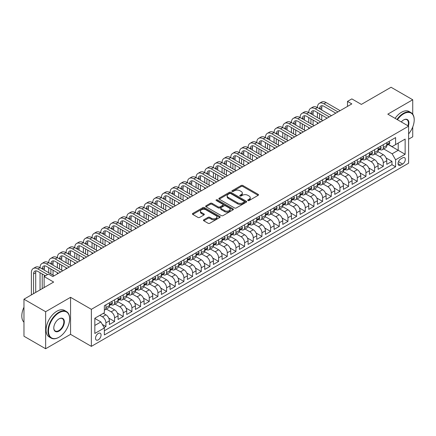 <?xml version="1.0" encoding="UTF-8"?>
<svg xmlns="http://www.w3.org/2000/svg" width="436" height="436" viewBox="0 0 436 436"><rect width="100%" height="100%" fill="white"/><g stroke="black" fill="none" stroke-linecap="round" stroke-linejoin="round"><path stroke-width="0.65" d="M247.931 200.549A0.845 0.485 0 0 0 249.12 200.549L258.161 195.328A1.204 0.692 0 0 0 258.51 194.838A1.204 0.692 0 0 0 258.161 194.347L242.847 185.507A1.204 0.692 0 0 0 241.146 185.507L232.105 190.723A0.845 0.485 0 0 0 231.859 191.066A0.845 0.485 0 0 0 232.105 191.415A0.845 0.485 0 0 0 233.293 191.415L234.464 190.739A3.848 2.224 0 0 1 239.909 190.739L241.184 191.475A3.848 2.224 0 0 1 242.312 193.044A3.848 2.224 0 0 1 241.184 194.62L240.018 195.295A0.845 0.485 0 0 0 239.767 195.639A0.845 0.485 0 0 0 240.018 195.982A0.845 0.485 0 0 0 241.206 195.982L242.378 195.306A3.848 2.224 0 0 1 247.822 195.306L249.098 196.042A3.848 2.224 0 0 1 250.226 197.612A3.848 2.224 0 0 1 249.098 199.187L247.931 199.862A0.845 0.485 0 0 0 247.681 200.206A0.845 0.485 0 0 0 247.931 200.549L247.931 199.862M98.296 339.857A3.924 2.267 120 0 0 100.858 336.401A3.924 2.267 120 0 0 100.258 333.257A3.924 2.267 120 0 0 98.296 333.453A3.924 2.267 120 0 0 95.735 336.908A3.924 2.267 120 0 0 96.334 340.053A3.924 2.267 120 0 0 98.296 339.857M203.792 219.793A1.204 0.692 0 0 0 203.438 220.284A1.204 0.692 0 0 0 203.792 220.774L208.092 223.254A1.204 0.692 0 0 0 209.792 223.254L219.831 217.46A1.204 0.692 0 0 0 220.185 216.97A1.204 0.692 0 0 0 219.831 216.474L204.517 207.634A1.204 0.692 0 0 0 202.816 207.634L192.772 213.433A1.204 0.692 0 0 0 192.423 213.923A1.204 0.692 0 0 0 192.772 214.414L197.966 217.411A1.204 0.692 0 0 0 199.666 217.411L203.961 214.932A1.204 0.692 0 0 0 204.315 214.436A1.204 0.692 0 0 0 203.961 213.945L201.388 212.463A3.221 1.858 0 0 1 200.446 211.149A3.221 1.858 0 0 1 202.435 209.433A3.221 1.858 0 0 1 205.939 209.83L216.022 215.651A3.221 1.858 0 0 1 216.965 216.97A3.221 1.858 0 0 1 214.981 218.687A3.221 1.858 0 0 1 211.471 218.283L209.792 217.313A1.204 0.692 0 0 0 208.092 217.313L203.792 219.793L203.792 220.774L208.092 218.311L208.092 217.313M412.728 114.188L412.728 99.768L391.054 87.26L361.368 104.4L351.836 98.896L347.497 101.397L351.836 103.899L52.789 276.549L48.456 274.048L44.118 276.549L44.118 287.564M45.638 311.707L45.638 348.74L70.556 334.352L70.556 297.319L45.638 311.707L23.969 299.194L53.655 282.054L44.118 276.549M70.556 297.319L91.358 309.331L408.608 126.168L408.608 163.2L91.358 346.364L91.358 309.331M412.728 99.768L387.806 114.156L408.608 126.168M234.552 207.977A1.204 0.692 0 0 0 236.252 207.977L246.291 202.184A1.204 0.692 0 0 0 246.645 201.694A1.204 0.692 0 0 0 246.291 201.198L230.976 192.358A1.204 0.692 0 0 0 229.276 192.358L219.237 198.157A1.204 0.692 0 0 0 218.883 198.647A1.204 0.692 0 0 0 219.237 199.138L234.552 207.977M216.638 200.729A0.845 0.485 0 0 1 217.493 200.849L217.493 199.852L233.058 208.839A1.204 0.692 0 0 1 233.413 209.329A1.204 0.692 0 0 1 233.058 209.82L223.019 215.618A1.204 0.692 0 0 1 221.319 215.618L206.005 206.773L210.299 204.315L210.299 203.312L206.005 205.792A1.204 0.692 0 0 0 205.65 206.283A1.204 0.692 0 0 0 206.005 206.773L206.005 205.792M210.299 204.315A1.204 0.692 0 0 1 212.005 204.315L212.005 203.312A1.204 0.692 0 0 0 210.299 203.312M212.005 203.312L218.213 206.898A1.204 0.692 0 0 0 219.913 206.898L222.763 205.252A1.204 0.692 0 0 0 223.118 204.762A1.204 0.692 0 0 0 222.763 204.271L216.3 200.538A0.845 0.485 0 0 1 216.054 200.195A0.845 0.485 0 0 1 216.572 199.743A0.845 0.485 0 0 1 217.493 199.852M45.638 348.74L23.969 336.232L23.969 299.194M408.608 139.182L412.728 136.806L412.728 127.007M104.122 327.534L105.921 326.499L102.324 324.417M99.855 315.337L102.455 316.836A4.905 2.829 60 0 1 105.921 322.842L109.392 320.842L109.392 324.493L114.592 321.49L108.728 318.106M106.319 309.059L111.126 311.833A4.905 2.829 60 0 1 114.592 317.839L118.058 315.838L118.058 319.49L123.257 316.487L117.398 313.103M114.984 304.055L119.791 306.83A4.905 2.829 60 0 1 123.257 312.835L126.723 310.83L126.723 314.487L131.928 311.484L126.064 308.099M123.655 299.052L128.462 301.826A4.905 2.829 60 0 1 131.928 307.827L135.394 305.827L135.394 309.478L140.594 306.481L134.735 303.096M132.321 294.044L137.127 296.818A4.905 2.829 60 0 1 140.594 302.824L144.06 300.824L144.06 304.475L149.265 301.472L143.4 298.088M140.992 289.041L145.793 291.815A4.905 2.829 60 0 1 149.265 297.821L152.731 295.821L152.731 299.472L157.93 296.469L152.066 293.085M149.657 284.038L154.464 286.812A4.905 2.829 60 0 1 157.93 292.818L161.396 290.812L161.396 294.469L166.601 291.466L160.737 288.082M158.328 279.035L163.129 281.809A4.905 2.829 60 0 1 166.601 287.809L170.067 285.809L170.067 289.466L175.267 286.463L169.402 283.078M166.993 274.026L171.8 276.8A4.905 2.829 60 0 1 175.267 282.806L178.733 280.806L178.733 284.457L183.938 281.454L178.073 278.07M175.664 269.023L180.466 271.797A4.905 2.829 60 0 1 183.938 277.803L187.404 275.803L187.404 279.454L192.603 276.451L186.739 273.067M184.33 264.02L189.137 266.794A4.905 2.829 60 0 1 192.603 272.8L196.069 270.794L196.069 274.451L201.269 271.448L195.41 268.064M193.001 259.017L197.802 261.791A4.905 2.829 60 0 1 201.269 267.797L204.74 265.791L204.74 269.448L209.939 266.445L204.075 263.061M201.666 254.008L206.473 256.782A4.905 2.829 60 0 1 209.939 262.788L213.406 260.788L213.406 264.439L218.605 261.437L212.746 258.052M210.337 249.005L215.139 251.779A4.905 2.829 60 0 1 218.605 257.785L222.077 255.785L222.077 259.436L227.276 256.433L221.412 253.049M219.003 244.002L223.81 246.776A4.905 2.829 60 0 1 227.276 252.782L230.742 250.782L230.742 254.433L235.941 251.43L230.083 248.046M227.668 238.999L232.475 241.773A4.905 2.829 60 0 1 235.941 247.779L239.408 245.773L239.408 249.43L244.612 246.427L238.748 243.043M236.339 233.99L241.146 236.764A4.905 2.829 60 0 1 244.612 242.77L248.079 240.77L248.079 244.422L253.278 241.419L247.419 238.034M245.005 228.987L249.812 231.761A4.905 2.829 60 0 1 253.278 237.767L256.744 235.767L256.744 239.419L261.949 236.416L256.085 233.031M253.676 223.984L258.477 226.758A4.905 2.829 60 0 1 261.949 232.764L265.415 230.764L265.415 234.415L270.614 231.412L264.75 228.028M262.341 218.981L267.148 221.755A4.905 2.829 60 0 1 270.614 227.761L274.081 225.755L274.081 229.412L279.285 226.409L273.421 223.025M271.012 213.972L275.814 216.746A4.905 2.829 60 0 1 279.285 222.752L282.751 220.752L282.751 224.404L287.951 221.401L282.087 218.016M279.678 208.969L284.485 211.743A4.905 2.829 60 0 1 287.951 217.749L291.417 215.749L291.417 219.401L296.616 216.398L290.757 213.013M288.349 203.966L293.15 206.74A4.905 2.829 60 0 1 296.616 212.746L300.088 210.746L300.088 214.398L305.287 211.395L299.423 208.01M297.014 198.963L301.821 201.737A4.905 2.829 60 0 1 305.287 207.743L308.753 205.738L308.753 209.394L313.953 206.392L308.094 203.007M305.685 193.955L310.487 196.729A4.905 2.829 60 0 1 313.953 202.735L317.424 200.734L317.424 204.386L322.624 201.383L316.759 197.999M314.351 188.952L319.157 191.726A4.905 2.829 60 0 1 322.624 197.731L326.09 195.731L326.09 199.383L331.289 196.38L325.43 192.995M323.016 183.948L327.823 186.722A4.905 2.829 60 0 1 331.289 192.728L334.755 190.728L334.755 194.38L339.96 191.377L334.096 187.992M331.687 178.945L336.494 181.719A4.905 2.829 60 0 1 339.96 187.725L343.426 185.72L343.426 189.377L348.626 186.374L342.767 182.989M340.353 173.942L345.159 176.716A4.905 2.829 60 0 1 348.626 182.717L352.092 180.717L352.092 184.368L357.297 181.365L351.432 177.981M349.023 168.934L353.825 171.708A4.905 2.829 60 0 1 357.297 177.714L360.763 175.713L360.763 179.365L365.962 176.362L360.098 172.978M357.689 163.931L362.496 166.705A4.905 2.829 60 0 1 365.962 172.71L369.428 170.71L369.428 174.362L374.633 171.359L368.769 167.974M366.36 158.927L371.161 161.702A4.905 2.829 60 0 1 374.633 167.707L378.099 165.702L378.099 169.359L383.298 166.356L383.298 162.699A4.905 2.829 -120 0 0 379.832 156.698L375.025 153.924M377.434 162.971L383.298 166.356M109.392 320.842A4.905 2.829 -120 0 0 105.921 314.836L103.321 313.337M118.058 315.838A4.905 2.829 -120 0 0 114.592 309.833L109.229 306.737M126.723 310.83A4.905 2.829 -120 0 0 123.257 304.829L117.9 301.734M135.394 305.827A4.905 2.829 -120 0 0 131.928 299.821L126.565 296.725M144.06 300.824A4.905 2.829 -120 0 0 140.594 294.818L135.236 291.722M152.731 295.821A4.905 2.829 -120 0 0 149.265 289.815L143.902 286.719M161.396 290.812A4.905 2.829 -120 0 0 157.93 284.812L152.573 281.716M170.067 285.809A4.905 2.829 -120 0 0 166.601 279.803L161.238 276.707M178.733 280.806A4.905 2.829 -120 0 0 175.267 274.8L169.904 271.704M187.404 275.803A4.905 2.829 -120 0 0 183.938 269.797L178.575 266.701M196.069 270.794A4.905 2.829 -120 0 0 192.603 264.794L187.24 261.698M204.74 265.791A4.905 2.829 -120 0 0 201.269 259.785L195.911 256.69M213.406 260.788A4.905 2.829 -120 0 0 209.939 254.782L204.577 251.686M222.077 255.785A4.905 2.829 -120 0 0 218.605 249.779L213.248 246.683M230.742 250.782A4.905 2.829 -120 0 0 227.276 244.776L221.913 241.68M239.408 245.773A4.905 2.829 -120 0 0 235.941 239.767L230.584 236.672M248.079 240.77A4.905 2.829 -120 0 0 244.612 234.764L239.25 231.669M256.744 235.767A4.905 2.829 -120 0 0 253.278 229.761L247.921 226.666M265.415 230.764A4.905 2.829 -120 0 0 261.949 224.758L256.586 221.662M274.081 225.755A4.905 2.829 -120 0 0 270.614 219.749L265.252 216.659M282.751 220.752A4.905 2.829 -120 0 0 279.285 214.746L273.922 211.651M291.417 215.749A4.905 2.829 -120 0 0 287.951 209.743L282.588 206.648M300.088 210.746A4.905 2.829 -120 0 0 296.616 204.74L291.259 201.645M308.753 205.738A4.905 2.829 -120 0 0 305.287 199.732L299.924 196.641M317.424 200.734A4.905 2.829 -120 0 0 313.953 194.729L308.595 191.633M326.09 195.731A4.905 2.829 -120 0 0 322.624 189.725L317.261 186.63M334.755 190.728A4.905 2.829 -120 0 0 331.289 184.722L325.932 181.627M343.426 185.72A4.905 2.829 -120 0 0 339.96 179.714L334.597 176.624M352.092 180.717A4.905 2.829 -120 0 0 348.626 174.711L343.268 171.615M360.763 175.713A4.905 2.829 -120 0 0 357.297 169.708L351.934 166.612M369.428 170.71A4.905 2.829 -120 0 0 365.962 164.704L360.605 161.609M378.099 165.702A4.905 2.829 -120 0 0 374.633 159.696L369.27 156.606M402.63 157.848L400.722 158.949A3.799 2.196 120 0 0 398.237 162.296A3.799 2.196 120 0 0 398.82 165.342A3.799 2.196 120 0 0 400.722 165.151L402.63 164.05A3.799 2.196 120 0 0 405.109 160.704A3.799 2.196 120 0 0 404.526 157.658A3.799 2.196 120 0 0 402.63 157.848M94.83 325.447L100.896 321.942L104.362 327.948L104.362 334.952L395.605 166.803L395.605 159.799L392.138 153.794L383.696 148.916M104.362 327.948L94.83 333.453L94.83 318.236L104.362 312.732L104.362 305.729L395.605 137.58L395.605 144.583L405.142 139.079L405.142 154.295L395.605 159.799M111.076 304.601L111.126 304.628A4.905 2.829 60 0 0 113.578 304.868L117.044 302.867A4.905 2.829 -120 0 0 118.058 300.622L118.058 297.821M119.747 299.597L119.791 299.625A4.905 2.829 60 0 0 122.244 299.864L125.71 297.864A4.905 2.829 -120 0 0 126.723 295.619L126.723 292.818M128.413 294.589L128.462 294.616A4.905 2.829 60 0 0 130.909 294.861L134.381 292.861A4.905 2.829 -120 0 0 135.394 290.616L135.394 287.809M137.084 289.586L137.127 289.613A4.905 2.829 60 0 0 139.58 289.858L143.046 287.853A4.905 2.829 -120 0 0 144.06 285.607L144.06 282.806M145.749 284.583L145.793 284.61A4.905 2.829 60 0 0 148.245 284.85L151.717 282.85A4.905 2.829 -120 0 0 152.731 280.604L152.731 277.803M154.42 279.58L154.464 279.607A4.905 2.829 60 0 0 156.916 279.847L160.383 277.846A4.905 2.829 -120 0 0 161.396 275.601L161.396 272.8M163.086 274.576L163.129 274.598A4.905 2.829 60 0 0 165.582 274.844L169.048 272.843A4.905 2.829 -120 0 0 170.067 270.598L170.067 267.791M171.757 269.568L171.8 269.595A4.905 2.829 60 0 0 174.253 269.84L177.719 267.835A4.905 2.829 -120 0 0 178.733 265.589L178.733 262.788M180.422 264.565L180.466 264.592A4.905 2.829 60 0 0 182.918 264.832L186.385 262.832A4.905 2.829 -120 0 0 187.404 260.586L187.404 257.785M189.088 259.562L189.137 259.589A4.905 2.829 60 0 0 191.589 259.829L195.055 257.829A4.905 2.829 -120 0 0 196.069 255.583L196.069 252.782M197.759 254.559L197.802 254.58A4.905 2.829 60 0 0 200.255 254.826L203.721 252.826A4.905 2.829 -120 0 0 204.74 250.58L204.74 247.779M206.424 249.55L206.473 249.577A4.905 2.829 60 0 0 208.926 249.823L212.392 247.817A4.905 2.829 -120 0 0 213.406 245.572L213.406 242.77M215.095 244.547L215.139 244.574A4.905 2.829 60 0 0 217.591 244.814L221.057 242.814A4.905 2.829 -120 0 0 222.077 240.568L222.077 237.767M223.761 239.544L223.81 239.571A4.905 2.829 60 0 0 226.257 239.811L229.728 237.811A4.905 2.829 -120 0 0 230.742 235.565L230.742 232.764M232.432 234.541L232.475 234.563A4.905 2.829 60 0 0 234.928 234.808L238.394 232.808A4.905 2.829 -120 0 0 239.408 230.562L239.408 227.761M241.097 229.532L241.146 229.559A4.905 2.829 60 0 0 243.593 229.805L247.065 227.799A4.905 2.829 -120 0 0 248.079 225.559L248.079 222.752M249.768 224.529L249.812 224.556A4.905 2.829 60 0 0 252.264 224.796L255.73 222.796A4.905 2.829 -120 0 0 256.744 220.551L256.744 217.749M258.434 219.526L258.477 219.553A4.905 2.829 60 0 0 260.93 219.793L264.396 217.793A4.905 2.829 -120 0 0 265.415 215.548L265.415 212.746M267.105 214.523L267.148 214.545A4.905 2.829 60 0 0 269.601 214.79L273.067 212.79A4.905 2.829 -120 0 0 274.081 210.544L274.081 207.743M275.77 209.514L275.814 209.542A4.905 2.829 60 0 0 278.266 209.787L281.732 207.781A4.905 2.829 -120 0 0 282.751 205.541L282.751 202.735M284.435 204.511L284.485 204.539A4.905 2.829 60 0 0 286.937 204.778L290.403 202.778A4.905 2.829 -120 0 0 291.417 200.533L291.417 197.731M293.106 199.508L293.15 199.535A4.905 2.829 60 0 0 295.603 199.775L299.069 197.775A4.905 2.829 -120 0 0 300.088 195.53L300.088 192.728M301.772 194.505L301.821 194.527A4.905 2.829 60 0 0 304.274 194.772L307.74 192.772A4.905 2.829 -120 0 0 308.753 190.527L308.753 187.725M310.443 189.496L310.487 189.524A4.905 2.829 60 0 0 312.939 189.769L316.405 187.763A4.905 2.829 -120 0 0 317.424 185.523L317.424 182.717M319.108 184.493L319.157 184.521A4.905 2.829 60 0 0 321.605 184.766L325.076 182.76A4.905 2.829 -120 0 0 326.09 180.515L326.09 177.714M327.779 179.49L327.823 179.518A4.905 2.829 60 0 0 330.275 179.757L333.742 177.757A4.905 2.829 -120 0 0 334.755 175.512L334.755 172.71M336.445 174.487L336.494 174.509A4.905 2.829 60 0 0 338.941 174.754L342.413 172.754A4.905 2.829 -120 0 0 343.426 170.509L343.426 167.707M345.116 169.479L345.159 169.506A4.905 2.829 60 0 0 347.612 169.751L351.078 167.746A4.905 2.829 -120 0 0 352.092 165.506L352.092 162.699M353.781 164.476L353.825 164.503A4.905 2.829 60 0 0 356.277 164.748L359.744 162.742A4.905 2.829 -120 0 0 360.763 160.497L360.763 157.696M362.452 159.472L362.496 159.5A4.905 2.829 60 0 0 364.948 159.74L368.415 157.739A4.905 2.829 -120 0 0 369.428 155.494L369.428 152.693M371.118 154.469L371.161 154.491A4.905 2.829 60 0 0 373.614 154.736L377.08 152.736A4.905 2.829 -120 0 0 378.099 150.491L378.099 147.69M104.362 330.75L391.964 164.704L391.964 161.353L386.765 164.35L386.765 160.699A4.905 2.829 -120 0 0 383.298 154.693L377.936 151.597M379.789 149.461L379.832 149.488A4.905 2.829 -120 0 0 382.285 149.733A4.905 2.829 -120 0 0 383.298 147.488L383.298 144.687M382.285 149.733L385.751 147.733A4.905 2.829 -120 0 0 386.765 145.488L386.765 142.681M105.921 304.824L105.921 307.631A4.905 2.829 60 0 1 104.907 309.876A4.905 2.829 60 0 1 104.362 310.072M104.907 309.876L108.373 307.87A4.905 2.829 -120 0 0 109.392 305.625L109.392 302.824M114.592 299.821L114.592 302.622A4.905 2.829 60 0 1 113.578 304.868M123.257 294.818L123.257 297.619A4.905 2.829 60 0 1 122.244 299.864M131.928 289.815L131.928 292.616A4.905 2.829 60 0 1 130.909 294.861M140.594 284.806L140.594 287.613A4.905 2.829 60 0 1 139.58 289.858M149.265 279.803L149.265 282.604A4.905 2.829 60 0 1 148.245 284.85M157.93 274.8L157.93 277.601A4.905 2.829 60 0 1 156.916 279.847M166.601 269.797L166.601 272.598A4.905 2.829 60 0 1 165.582 274.844M175.267 264.794L175.267 267.595A4.905 2.829 60 0 1 174.253 269.84M183.938 259.785L183.938 262.592A4.905 2.829 60 0 1 182.918 264.832M192.603 254.782L192.603 257.583A4.905 2.829 60 0 1 191.589 259.829M201.269 249.779L201.269 252.58A4.905 2.829 60 0 1 200.255 254.826M209.939 244.776L209.939 247.577A4.905 2.829 60 0 1 208.926 249.823M218.605 239.767L218.605 242.574A4.905 2.829 60 0 1 217.591 244.814M227.276 234.764L227.276 237.566A4.905 2.829 60 0 1 226.257 239.811M235.941 229.761L235.941 232.562A4.905 2.829 60 0 1 234.928 234.808M244.612 224.758L244.612 227.559A4.905 2.829 60 0 1 243.593 229.805M253.278 219.749L253.278 222.556A4.905 2.829 60 0 1 252.264 224.796M261.949 214.746L261.949 217.548A4.905 2.829 60 0 1 260.93 219.793M270.614 209.743L270.614 212.545A4.905 2.829 60 0 1 269.601 214.79M279.285 204.74L279.285 207.541A4.905 2.829 60 0 1 278.266 209.787M287.951 199.732L287.951 202.538A4.905 2.829 60 0 1 286.937 204.778M296.616 194.729L296.616 197.53A4.905 2.829 60 0 1 295.603 199.775M305.287 189.725L305.287 192.527A4.905 2.829 60 0 1 304.274 194.772M313.953 184.722L313.953 187.524A4.905 2.829 60 0 1 312.939 189.769M322.624 179.714L322.624 182.52A4.905 2.829 60 0 1 321.605 184.766M331.289 174.711L331.289 177.512A4.905 2.829 60 0 1 330.275 179.757M339.96 169.708L339.96 172.509A4.905 2.829 60 0 1 338.941 174.754M348.626 164.704L348.626 167.506A4.905 2.829 60 0 1 347.612 169.751M357.297 159.696L357.297 162.503A4.905 2.829 60 0 1 356.277 164.748M365.962 154.693L365.962 157.494A4.905 2.829 60 0 1 364.948 159.74M374.633 149.69L374.633 152.491A4.905 2.829 60 0 1 373.614 154.736M374.633 167.707L374.633 171.359M365.962 172.71L365.962 176.362M357.297 177.714L357.297 181.365M348.626 182.717L348.626 186.374M339.96 187.725L339.96 191.377M331.289 192.728L331.289 196.38M322.624 197.731L322.624 201.383M313.953 202.735L313.953 206.392M305.287 207.743L305.287 211.395M296.616 212.746L296.616 216.398M287.951 217.749L287.951 221.401M279.285 222.752L279.285 226.409M270.614 227.761L270.614 231.412M261.949 232.764L261.949 236.416M253.278 237.767L253.278 241.419M244.612 242.77L244.612 246.427M235.941 247.779L235.941 251.43M227.276 252.782L227.276 256.433M218.605 257.785L218.605 261.437M209.939 262.788L209.939 266.445M201.269 267.797L201.269 271.448M192.603 272.8L192.603 276.451M183.938 277.803L183.938 281.454M175.267 282.806L175.267 286.463M166.601 287.809L166.601 291.466M157.93 292.818L157.93 296.469M149.265 297.821L149.265 301.472M140.594 302.824L140.594 306.481M131.928 307.827L131.928 311.484M123.257 312.835L123.257 316.487M114.592 317.839L114.592 321.49M105.921 322.842L105.921 326.499M100.896 321.942L94.83 318.438M392.138 153.794L398.21 150.289L398.21 143.084L405.142 139.079M388.28 144.561L405.142 154.295M388.454 144.458L392.138 146.589L395.605 144.583M70.556 334.352L91.358 346.364M347.497 101.397L347.497 106.4M386.105 157.968L391.964 161.353M391.964 164.704L395.605 166.803M248.264 200.669L249.098 200.184A3.848 2.224 0 0 0 250.226 198.614L250.226 197.612M242.312 193.044L242.312 194.047A3.848 2.224 0 0 1 241.184 195.617L240.35 196.102M258.145 195.339L242.847 186.504A1.204 0.692 0 0 0 241.146 186.504L232.443 191.529M246.291 201.198L246.291 202.184L230.976 193.361A1.204 0.692 0 0 0 229.276 193.361L219.254 199.148M244.165 202.037A0.845 0.485 0 0 0 244.411 201.694A0.845 0.485 0 0 0 244.165 201.345L230.72 193.584A0.845 0.485 0 0 0 229.532 193.584L228.295 194.298A3.848 2.224 0 0 0 227.167 195.868A3.848 2.224 0 0 0 228.295 197.443L237.484 202.745A3.848 2.224 0 0 0 242.928 202.745L244.165 202.037L244.165 203.034A0.845 0.485 0 0 0 244.411 202.691L244.411 201.694M227.167 195.868L227.167 196.87A3.848 2.224 0 0 0 228.295 198.445L228.295 197.443M244.165 203.034L242.928 203.748A3.848 2.224 0 0 1 237.484 203.748L228.295 198.445M212.005 204.315L218.213 207.901A1.204 0.692 0 0 0 219.913 207.901L222.763 206.255A1.204 0.692 0 0 0 223.118 205.759L223.118 204.762M217.493 200.849L233.047 209.83M224.66 210.621A3.221 1.858 0 0 0 228.164 211.024A3.221 1.858 0 0 0 230.154 209.307A3.221 1.858 0 0 0 229.211 207.988L225.657 205.939A1.204 0.692 0 0 0 223.957 205.939L221.107 207.585A1.204 0.692 0 0 0 220.752 208.076A1.204 0.692 0 0 0 221.107 208.566L224.66 210.621L224.66 211.618A3.221 1.858 0 0 0 228.164 212.021A3.221 1.858 0 0 0 230.154 210.305L230.154 209.307M220.752 208.076L220.752 209.078A1.204 0.692 0 0 0 221.107 209.569L221.107 208.566M224.66 211.618L221.107 209.569M216.965 216.97L216.965 217.967A3.221 1.858 0 0 1 214.981 219.684A3.221 1.858 0 0 1 211.471 219.281L209.792 218.311A1.204 0.692 0 0 0 208.092 218.311M200.446 211.149L200.446 212.147A3.221 1.858 0 0 0 201.388 213.46L201.388 212.463M203.944 214.937L201.388 213.46M219.831 216.474L219.831 217.46L204.517 208.637A1.204 0.692 0 0 0 202.816 208.637L192.788 214.425M389.065 141.357L389.8 142.632A3.248 1.875 60 0 1 389.125 144.071L387.479 145.019A3.248 1.875 -120 0 0 388.045 144.272L387.975 143.984M31.376 294.916L31.376 272.696A9.194 5.308 60 0 1 33.283 268.489L35.447 267.241A9.194 5.308 60 0 1 40.047 267.693A9.194 5.308 60 0 1 41.949 263.486L44.118 262.232A9.194 5.308 60 0 1 48.712 262.69A9.194 5.308 60 0 1 50.62 258.483L52.783 257.229A9.194 5.308 60 0 1 57.383 257.687A9.194 5.308 60 0 1 59.285 253.474L61.454 252.226A9.194 5.308 60 0 1 66.049 252.678A9.194 5.308 60 0 1 67.956 248.471L70.12 247.223A9.194 5.308 60 0 1 74.719 247.675A9.194 5.308 60 0 1 76.622 243.468L78.791 242.214A9.194 5.308 60 0 1 83.385 242.672A9.194 5.308 60 0 1 85.293 238.465L87.456 237.211A9.194 5.308 60 0 1 92.056 237.669A9.194 5.308 60 0 1 93.958 233.456L96.127 232.208A9.194 5.308 60 0 1 100.721 232.661A9.194 5.308 60 0 1 102.624 228.453L104.793 227.205A9.194 5.308 60 0 1 109.392 227.657A9.194 5.308 60 0 1 111.294 223.45L113.464 222.197A9.194 5.308 60 0 1 118.058 222.654A9.194 5.308 60 0 1 119.96 218.447L122.129 217.193A9.194 5.308 60 0 1 126.723 217.651A9.194 5.308 60 0 1 128.631 213.438L130.795 212.19A9.194 5.308 60 0 1 135.394 212.643A9.194 5.308 60 0 1 137.296 208.435L139.466 207.187A9.194 5.308 60 0 1 144.06 207.64A9.194 5.308 60 0 1 145.967 203.432L148.131 202.179A9.194 5.308 60 0 1 152.731 202.636A9.194 5.308 60 0 1 154.633 198.429L156.802 197.176A9.194 5.308 60 0 1 161.396 197.633A9.194 5.308 60 0 1 163.304 193.421L165.467 192.172A9.194 5.308 60 0 1 170.067 192.625A9.194 5.308 60 0 1 171.969 188.417L174.138 187.169A9.194 5.308 60 0 1 178.733 187.622A9.194 5.308 60 0 1 180.64 183.414L182.804 182.161A9.194 5.308 60 0 1 187.404 182.619A9.194 5.308 60 0 1 189.306 178.411L191.475 177.158A9.194 5.308 60 0 1 196.069 177.615A9.194 5.308 60 0 1 197.977 173.408L200.14 172.155A9.194 5.308 60 0 1 204.74 172.612A9.194 5.308 60 0 1 206.642 168.4L208.811 167.151A9.194 5.308 60 0 1 213.406 167.604A9.194 5.308 60 0 1 215.308 163.396L217.477 162.143A9.194 5.308 60 0 1 222.077 162.601A9.194 5.308 60 0 1 223.979 158.393L226.148 157.14A9.194 5.308 60 0 1 230.742 157.598A9.194 5.308 60 0 1 232.644 153.39L234.813 152.137A9.194 5.308 60 0 1 239.408 152.595A9.194 5.308 60 0 1 241.315 148.382L243.479 147.134A9.194 5.308 60 0 1 248.079 147.586A9.194 5.308 60 0 1 249.981 143.379L252.15 142.131A9.194 5.308 60 0 1 256.744 142.583A9.194 5.308 60 0 1 258.652 138.376L260.815 137.122A9.194 5.308 60 0 1 265.415 137.58A9.194 5.308 60 0 1 267.317 133.372L269.486 132.119A9.194 5.308 60 0 1 274.081 132.577A9.194 5.308 60 0 1 275.988 128.364L278.152 127.116A9.194 5.308 60 0 1 282.751 127.568A9.194 5.308 60 0 1 284.654 123.361L286.823 122.113A9.194 5.308 60 0 1 291.417 122.565A9.194 5.308 60 0 1 293.324 118.358L295.488 117.104A9.194 5.308 60 0 1 300.088 117.562A9.194 5.308 60 0 1 301.99 113.355L304.159 112.101A9.194 5.308 60 0 1 308.753 112.559A9.194 5.308 60 0 1 310.655 108.346L312.825 107.098A9.194 5.308 60 0 1 317.424 107.55A9.194 5.308 60 0 1 319.326 103.343L321.495 102.095A9.194 5.308 60 0 1 326.09 102.547L340.135 110.657M319.326 103.343A9.194 5.308 60 0 1 323.921 103.801L337.965 111.905M386.874 145.172L386.885 145.172A3.248 1.875 -120 0 0 387.479 145.019M387.626 144.033L388.045 144.272L387.005 144.872A3.248 1.875 60 0 1 386.765 145.335M335.796 113.158L323.921 106.302A6.131 3.537 -120 0 0 320.858 105.997A6.131 3.537 -120 0 0 319.588 108.804L321.757 107.55L321.757 110.052M322.139 105.714A6.131 3.537 -120 0 0 321.757 107.55M319.588 113.807L319.588 118.81M321.757 115.06L321.757 120.064M317.424 123.764L317.424 122.565M317.424 117.562L317.424 112.559M408.608 133.934A14.955 8.633 120 0 0 414.2 119.938A14.955 8.633 120 0 0 403.627 113.834A14.955 8.633 120 0 0 397.436 119.715M396.989 119.459A15.325 8.845 -60 0 1 403.365 113.382A15.325 8.845 -60 0 1 411.028 112.624A15.325 8.845 -60 0 1 414.2 119.638A15.325 8.845 -60 0 1 414.2 119.791M401.273 121.933A7.477 4.316 -60 0 1 403.627 119.938L403.627 119.938A7.477 4.316 -60 0 1 408.363 126.026M395.081 118.358A15.325 8.845 -60 0 1 401.458 112.281A15.325 8.845 -60 0 1 409.121 111.523L411.028 112.624M407.905 125.764A7.112 4.104 120 0 0 406.919 119.737A7.112 4.104 120 0 0 403.491 120.014M58.811 337.328L59.073 337.181A14.955 8.633 120 0 0 69.646 318.863A14.955 8.633 120 0 0 59.073 312.759A14.955 8.633 120 0 0 48.5 331.077A14.955 8.633 120 0 0 59.073 337.181L58.811 337.333A15.325 8.845 -60 0 1 58.811 337.333A15.325 8.845 -60 0 1 51.148 338.091A15.325 8.845 -60 0 1 48.805 325.812A15.325 8.845 -60 0 1 58.811 312.307A15.325 8.845 -60 0 1 66.474 311.549A15.325 8.845 -60 0 1 69.646 318.563A15.325 8.845 -60 0 1 69.646 318.716M59.073 331.077A7.477 4.316 -60 0 1 53.786 328.025A7.477 4.316 -60 0 1 59.073 318.863L59.073 318.863A7.477 4.316 -60 0 1 64.359 321.915A7.477 4.316 -60 0 1 59.073 331.077M53.786 327.867A7.112 4.104 120 0 0 55.258 330.978A7.112 4.104 120 0 0 58.811 330.624A7.112 4.104 120 0 0 63.46 324.357A7.112 4.104 120 0 0 62.37 318.662A7.112 4.104 120 0 0 58.942 318.939M51.148 338.091L49.246 336.99A15.325 8.845 -60 0 1 46.897 324.711A15.325 8.845 -60 0 1 56.903 311.206A15.325 8.845 -60 0 1 64.566 310.448L66.474 311.549M23.969 322.215A15.325 8.845 -60 0 1 23.969 307.206M380.394 146.36L381.129 147.635A3.248 1.875 60 0 1 380.459 149.074L378.813 150.028A3.248 1.875 -120 0 0 379.38 149.275L379.309 148.987M310.655 108.346A9.194 5.308 60 0 1 315.255 108.804L317.424 107.55L331.464 115.66M315.255 108.804L329.294 116.908M378.208 150.18L378.219 150.18A3.248 1.875 -120 0 0 378.813 150.028M378.96 149.036L379.38 149.275L378.339 149.88A3.248 1.875 60 0 1 378.099 150.338M327.131 118.161L315.255 111.305A6.131 3.537 -120 0 0 312.192 111A6.131 3.537 -120 0 0 310.923 113.807L313.086 112.559L313.086 115.06M313.473 110.717A6.131 3.537 -120 0 0 313.086 112.559M310.923 118.81L310.923 123.819M313.086 120.064L313.086 125.067M308.753 128.773L308.753 127.568M308.753 122.565L308.753 117.562M371.728 151.368L372.464 152.644A3.248 1.875 60 0 1 371.794 154.077L370.142 155.031A3.248 1.875 -120 0 0 370.709 154.284L370.644 153.995M301.99 113.355A9.194 5.308 60 0 1 306.584 113.807L308.753 112.559L322.798 120.663M306.584 113.807L320.629 121.916M369.537 155.183L369.554 155.183A3.248 1.875 -120 0 0 370.142 155.031M370.289 154.039L370.709 154.284L369.668 154.884A3.248 1.875 60 0 1 369.428 155.347M318.46 123.165L306.584 116.308A6.131 3.537 -120 0 0 303.521 116.009A6.131 3.537 -120 0 0 302.252 118.81L304.421 117.562L304.421 120.064M304.802 115.725A6.131 3.537 -120 0 0 304.421 117.562M302.252 123.819L302.252 128.822M304.421 125.067L304.421 130.07M300.088 133.776L300.088 132.577M300.088 127.568L300.088 122.565M363.057 156.371L363.793 157.647A3.248 1.875 60 0 1 363.123 159.085L361.477 160.034A3.248 1.875 -120 0 0 362.043 159.287L361.973 158.998M293.324 118.358A9.194 5.308 60 0 1 297.919 118.81L300.088 117.562L314.127 125.666M297.919 118.81L311.963 126.92M360.872 160.186L360.883 160.186A3.248 1.875 -120 0 0 361.477 160.034M361.624 159.042L362.043 159.287L361.003 159.887A3.248 1.875 60 0 1 360.763 160.35M309.794 128.173L297.919 121.317A6.131 3.537 -120 0 0 294.856 121.012A6.131 3.537 -120 0 0 293.586 123.819L295.75 122.565L295.75 125.067M296.137 120.728A6.131 3.537 -120 0 0 295.75 122.565M293.586 128.822L293.586 133.825M295.75 130.07L295.75 135.078M291.417 138.779L291.417 137.58M291.417 132.577L291.417 127.568M354.392 161.375L355.127 162.65A3.248 1.875 60 0 1 354.457 164.089L352.806 165.037A3.248 1.875 -120 0 0 353.373 164.29L353.307 164.001M284.654 123.361A9.194 5.308 60 0 1 289.253 123.819L291.417 122.565L305.462 130.675M289.253 123.819L303.293 131.923M352.201 165.19L352.217 165.19A3.248 1.875 -120 0 0 352.806 165.037M352.953 164.05L353.373 164.29L352.332 164.89A3.248 1.875 60 0 1 352.092 165.353M301.123 133.176L289.253 126.32A6.131 3.537 -120 0 0 286.185 126.015A6.131 3.537 -120 0 0 284.915 128.822L287.084 127.568L287.084 130.07M287.466 125.731A6.131 3.537 -120 0 0 287.084 127.568M284.915 133.825L284.915 138.828M287.084 135.078L287.084 140.081M282.751 143.782L282.751 142.583M282.751 137.58L282.751 132.577M345.721 166.378L346.462 167.653A3.248 1.875 60 0 1 345.786 169.092L344.14 170.045A3.248 1.875 -120 0 0 344.707 169.293L344.636 169.005M275.988 128.364A9.194 5.308 60 0 1 280.582 128.822L282.751 127.568L296.791 135.678M280.582 128.822L294.627 136.926M343.535 170.198L343.546 170.198A3.248 1.875 -120 0 0 344.14 170.045M344.287 169.054L344.707 169.293L343.666 169.898A3.248 1.875 60 0 1 343.426 170.356M292.458 138.179L280.582 131.323A6.131 3.537 -120 0 0 277.519 131.018A6.131 3.537 -120 0 0 276.25 133.825L278.413 132.577L278.413 135.078M278.8 130.735A6.131 3.537 -120 0 0 278.413 132.577M276.25 138.828L276.25 143.836M278.413 140.081L278.413 145.084M274.081 148.79L274.081 147.586M274.081 142.583L274.081 137.58M337.055 171.386L337.791 172.661A3.248 1.875 60 0 1 337.121 174.095L335.469 175.049A3.248 1.875 -120 0 0 336.036 174.302L335.971 174.013M267.317 133.372A9.194 5.308 60 0 1 271.917 133.825L274.081 132.577L288.125 140.681M271.917 133.825L285.956 141.934M334.864 175.201L334.881 175.201A3.248 1.875 -120 0 0 335.469 175.049M335.616 174.057L336.036 174.302L334.995 174.901A3.248 1.875 60 0 1 334.755 175.365M283.792 143.182L271.917 136.326A6.131 3.537 -120 0 0 268.849 136.027A6.131 3.537 -120 0 0 267.579 138.828L269.748 137.58L269.748 140.081M270.129 135.743A6.131 3.537 -120 0 0 269.748 137.58M267.579 143.836L267.579 148.84M269.748 145.084L269.748 150.088M265.415 153.794L265.415 152.595M265.415 147.586L265.415 142.583M328.384 176.389L329.125 177.665A3.248 1.875 60 0 1 328.45 179.103L326.804 180.052A3.248 1.875 -120 0 0 327.371 179.305L327.3 179.016M258.652 138.376A9.194 5.308 60 0 1 263.246 138.828L265.415 137.58L279.454 145.684M263.246 138.828L277.291 146.937M326.199 180.204L326.21 180.204A3.248 1.875 -120 0 0 326.804 180.052M326.951 179.06L327.371 179.305L326.33 179.905A3.248 1.875 60 0 1 326.09 180.368M275.121 148.185L263.246 141.335A6.131 3.537 -120 0 0 260.183 141.03A6.131 3.537 -120 0 0 258.913 143.836L261.082 142.583L261.082 145.084M261.464 140.746A6.131 3.537 -120 0 0 261.082 142.583M258.913 148.84L258.913 153.843M261.082 150.088L261.082 155.096M256.744 158.797L256.744 157.598M256.744 152.595L256.744 147.586M319.719 181.392L320.455 182.668A3.248 1.875 60 0 1 319.784 184.106L318.138 185.055A3.248 1.875 -120 0 0 318.7 184.308L318.634 184.019M249.981 143.379A9.194 5.308 60 0 1 254.58 143.836L256.744 142.583L270.789 150.693M254.58 143.836L268.62 151.941M317.528 185.207L317.544 185.207A3.248 1.875 -120 0 0 318.138 185.055M318.28 184.068L318.7 184.308L317.659 184.908A3.248 1.875 60 0 1 317.424 185.371M266.456 153.194L254.58 146.338A6.131 3.537 -120 0 0 251.512 146.033A6.131 3.537 -120 0 0 250.248 148.84L252.411 147.586L252.411 150.088M252.798 145.749A6.131 3.537 -120 0 0 252.411 147.586M250.248 153.843L250.248 158.846M252.411 155.096L252.411 160.099M248.079 163.8L248.079 162.601M248.079 157.598L248.079 152.595M311.053 186.395L311.789 187.671A3.248 1.875 60 0 1 311.113 189.11L309.467 190.063A3.248 1.875 -120 0 0 310.034 189.311L309.963 189.022M241.315 148.382A9.194 5.308 60 0 1 245.909 148.84L248.079 147.586L262.118 155.696M245.909 148.84L259.954 156.944M308.862 190.216L308.873 190.216A3.248 1.875 -120 0 0 309.467 190.063M309.615 189.071L310.034 189.311L308.993 189.911A3.248 1.875 60 0 1 308.753 190.374M257.785 158.197L245.909 151.341A6.131 3.537 -120 0 0 242.847 151.036A6.131 3.537 -120 0 0 241.577 153.843L243.746 152.595L243.746 155.096M244.127 150.752A6.131 3.537 -120 0 0 243.746 152.595M241.577 158.846L241.577 163.854M243.746 160.099L243.746 165.102M239.408 168.808L239.408 167.604M239.408 162.601L239.408 157.598M302.382 191.404L303.118 192.679A3.248 1.875 60 0 1 302.448 194.113L300.802 195.066A3.248 1.875 -120 0 0 301.363 194.32L301.298 194.031M232.644 153.39A9.194 5.308 60 0 1 237.244 153.843L239.408 152.595L253.452 160.699M237.244 153.843L251.283 161.952M300.197 195.219L300.208 195.219A3.248 1.875 -120 0 0 300.802 195.066M300.944 194.075L301.363 194.32L300.328 194.919A3.248 1.875 60 0 1 300.088 195.383M249.12 163.2L237.244 156.344A6.131 3.537 -120 0 0 234.181 156.044A6.131 3.537 -120 0 0 232.911 158.846L235.075 157.598L235.075 160.099M235.462 155.761A6.131 3.537 -120 0 0 235.075 157.598M232.911 163.854L232.911 168.857M235.075 165.102L235.075 170.105M230.742 173.811L230.742 172.612M230.742 167.604L230.742 162.601M293.717 196.407L294.453 197.682A3.248 1.875 60 0 1 293.777 199.121L292.131 200.07A3.248 1.875 -120 0 0 292.698 199.323L292.627 199.034M223.979 158.393A9.194 5.308 60 0 1 228.573 158.846L230.742 157.598L244.781 165.702M228.573 158.846L242.618 166.955M291.526 200.222L291.537 200.222A3.248 1.875 -120 0 0 292.131 200.07M292.278 199.078L292.698 199.323L291.657 199.922A3.248 1.875 60 0 1 291.417 200.386M240.449 168.203L228.573 161.347A6.131 3.537 -120 0 0 225.51 161.048A6.131 3.537 -120 0 0 224.24 163.854L226.409 162.601L226.409 165.102M226.791 160.764A6.131 3.537 -120 0 0 226.409 162.601M224.24 168.857L224.24 173.86M226.409 170.105L226.409 175.114M222.077 178.815L222.077 177.615M222.077 172.612L222.077 167.604M285.046 201.41L285.782 202.685A3.248 1.875 60 0 1 285.111 204.124L283.465 205.073A3.248 1.875 -120 0 0 284.032 204.326L283.961 204.037M215.308 163.396A9.194 5.308 60 0 1 219.908 163.854L222.077 162.601L236.116 170.71M219.908 163.854L233.947 171.958M282.86 205.225L282.871 205.225A3.248 1.875 -120 0 0 283.465 205.073M283.613 204.086L284.032 204.326L282.991 204.925A3.248 1.875 60 0 1 282.751 205.389M231.783 173.212L219.908 166.356A6.131 3.537 -120 0 0 216.845 166.051A6.131 3.537 -120 0 0 215.575 168.857L217.738 167.604L217.738 170.105M218.125 165.767A6.131 3.537 -120 0 0 217.738 167.604M215.575 173.86L215.575 178.864M217.738 175.114L217.738 180.117M213.406 183.818L213.406 182.619M213.406 177.615L213.406 172.612M276.38 206.413L277.116 207.689A3.248 1.875 60 0 1 276.44 209.127L274.794 210.081A3.248 1.875 -120 0 0 275.361 209.329L275.296 209.04M206.642 168.4A9.194 5.308 60 0 1 211.237 168.857L213.406 167.604L227.45 175.713M211.237 168.857L225.281 176.962M274.19 210.228L274.206 210.228A3.248 1.875 -120 0 0 274.794 210.081M274.942 209.089L275.361 209.329L274.32 209.929A3.248 1.875 60 0 1 274.081 210.392M223.112 178.215L211.237 171.359A6.131 3.537 -120 0 0 208.174 171.054A6.131 3.537 -120 0 0 206.904 173.86L209.073 172.612L209.073 175.114M209.454 170.77A6.131 3.537 -120 0 0 209.073 172.612M206.904 178.864L206.904 183.872M209.073 180.117L209.073 185.12M204.74 188.826L204.74 187.622M204.74 182.619L204.74 177.615M267.709 211.416L268.445 212.697A3.248 1.875 60 0 1 267.775 214.131L266.129 215.084A3.248 1.875 -120 0 0 266.696 214.332L266.625 214.049M197.977 173.408A9.194 5.308 60 0 1 202.571 173.86L204.74 172.612L218.779 180.717M202.571 173.86L216.616 181.97M265.524 215.237L265.535 215.237A3.248 1.875 -120 0 0 266.129 215.084M266.276 214.092L266.696 214.332L265.655 214.937A3.248 1.875 60 0 1 265.415 215.395M214.447 183.218L202.571 176.362A6.131 3.537 -120 0 0 199.508 176.062A6.131 3.537 -120 0 0 198.238 178.864L200.402 177.615L200.402 180.117M200.789 175.779A6.131 3.537 -120 0 0 200.402 177.615M198.238 183.872L198.238 188.875M200.402 185.12L200.402 190.123M196.069 193.829L196.069 192.625M196.069 187.622L196.069 182.619M259.044 216.425L259.78 217.7A3.248 1.875 60 0 1 259.109 219.139L257.458 220.087A3.248 1.875 -120 0 0 258.025 219.341L257.959 219.052M189.306 178.411A9.194 5.308 60 0 1 193.906 178.864L196.069 177.615L210.114 185.72M193.906 178.864L207.945 186.973M256.853 220.24L256.869 220.24A3.248 1.875 -120 0 0 257.458 220.087M257.605 219.095L258.025 219.341L256.984 219.94A3.248 1.875 60 0 1 256.744 220.403M205.776 188.221L193.906 181.365A6.131 3.537 -120 0 0 190.837 181.065A6.131 3.537 -120 0 0 189.567 183.872L191.736 182.619L191.736 185.12M192.118 180.782A6.131 3.537 -120 0 0 191.736 182.619M189.567 188.875L189.567 193.878M191.736 190.123L191.736 195.132M187.404 198.832L187.404 197.633M187.404 192.625L187.404 187.622M250.373 221.428L251.109 222.703A3.248 1.875 60 0 1 250.438 224.142L248.793 225.09A3.248 1.875 -120 0 0 249.359 224.344L249.288 224.055M180.64 183.414A9.194 5.308 60 0 1 185.235 183.872L187.404 182.619L201.443 190.728M185.235 183.872L199.279 191.976M248.188 225.243L248.198 225.243A3.248 1.875 -120 0 0 248.793 225.09M248.94 224.104L249.359 224.344L248.318 224.943A3.248 1.875 60 0 1 248.079 225.407M197.11 193.23L185.235 186.374A6.131 3.537 -120 0 0 182.172 186.068A6.131 3.537 -120 0 0 180.902 188.875L183.066 187.622L183.066 190.123M183.452 185.785A6.131 3.537 -120 0 0 183.066 187.622M180.902 193.878L180.902 198.881M183.066 195.132L183.066 200.135M178.733 203.835L178.733 202.636M178.733 197.633L178.733 192.625M241.708 226.431L242.443 227.706A3.248 1.875 60 0 1 241.773 229.145L240.122 230.099A3.248 1.875 -120 0 0 240.688 229.347L240.623 229.058M171.969 188.417A9.194 5.308 60 0 1 176.569 188.875L178.733 187.622L192.777 195.731M176.569 188.875L190.608 196.979M239.517 230.246L239.533 230.246A3.248 1.875 -120 0 0 240.122 230.099M240.269 229.107L240.688 229.347L239.647 229.946A3.248 1.875 60 0 1 239.408 230.41M188.445 198.233L176.569 191.377A6.131 3.537 -120 0 0 173.501 191.072A6.131 3.537 -120 0 0 172.231 193.878L174.4 192.63L174.4 195.132M174.781 190.788A6.131 3.537 -120 0 0 174.4 192.63M172.231 198.881L172.231 203.89M174.4 200.135L174.4 205.138M170.067 208.844L170.067 207.64M170.067 202.636L170.067 197.633M233.037 231.434L233.778 232.715A3.248 1.875 60 0 1 233.102 234.148L231.456 235.102A3.248 1.875 -120 0 0 232.023 234.35L231.952 234.067M163.304 193.421A9.194 5.308 60 0 1 167.898 193.878L170.067 192.625L184.106 200.734M167.898 193.878L181.943 201.988M230.851 235.255L230.862 235.255A3.248 1.875 -120 0 0 231.456 235.102M231.603 234.11L232.023 234.35L230.982 234.955A3.248 1.875 60 0 1 230.742 235.413M179.774 203.236L167.898 196.38A6.131 3.537 -120 0 0 164.835 196.075A6.131 3.537 -120 0 0 163.565 198.881L165.735 197.633L165.735 200.135M166.116 195.797A6.131 3.537 -120 0 0 165.735 197.633M163.565 203.89L163.565 208.893M165.735 205.138L165.735 210.141M161.396 213.847L161.396 212.643M161.396 207.64L161.396 202.636M224.371 236.443L225.107 237.718A3.248 1.875 60 0 1 224.436 239.157L222.791 240.105A3.248 1.875 -120 0 0 223.352 239.359L223.287 239.07M154.633 198.429A9.194 5.308 60 0 1 159.233 198.881L161.396 197.633L175.441 205.738M159.233 198.881L173.272 206.991M222.18 240.258L222.197 240.258A3.248 1.875 -120 0 0 222.791 240.105M222.932 239.113L223.352 239.359L222.311 239.958A3.248 1.875 60 0 1 222.077 240.421M171.108 208.239L159.233 201.383A6.131 3.537 -120 0 0 156.164 201.083A6.131 3.537 -120 0 0 154.894 203.89L157.064 202.636L157.064 205.138M157.451 200.8A6.131 3.537 -120 0 0 157.064 202.636M154.894 208.893L154.894 213.896M157.064 210.141L157.064 215.15M152.731 218.85L152.731 217.651M152.731 212.643L152.731 207.64M215.706 241.446L216.441 242.721A3.248 1.875 60 0 1 215.766 244.16L214.12 245.108A3.248 1.875 -120 0 0 214.686 244.362L214.616 244.073M145.967 203.432A9.194 5.308 60 0 1 150.562 203.89L152.731 202.636L166.77 210.746M150.562 203.89L164.606 211.994M213.515 245.261L213.526 245.261A3.248 1.875 -120 0 0 214.12 245.108M214.267 244.122L214.686 244.362L213.645 244.961A3.248 1.875 60 0 1 213.406 245.424M162.437 213.248L150.562 206.392A6.131 3.537 -120 0 0 147.499 206.086A6.131 3.537 -120 0 0 146.229 208.893L148.398 207.64L148.398 210.141M148.78 205.803A6.131 3.537 -120 0 0 148.398 207.64M146.229 213.896L146.229 218.899M148.398 215.15L148.398 220.153M144.06 223.853L144.06 222.654M144.06 217.651L144.06 212.643M207.035 246.449L207.77 247.724A3.248 1.875 60 0 1 207.1 249.163L205.454 250.111A3.248 1.875 -120 0 0 206.015 249.365L205.95 249.076M137.296 208.435A9.194 5.308 60 0 1 141.896 208.893L144.06 207.64L158.105 215.749M141.896 208.893L155.935 216.997M204.849 250.264L204.86 250.264A3.248 1.875 -120 0 0 205.454 250.111M205.596 249.125L206.015 249.365L204.98 249.964A3.248 1.875 60 0 1 204.74 250.428M153.772 218.251L141.896 211.395A6.131 3.537 -120 0 0 138.828 211.089A6.131 3.537 -120 0 0 137.563 213.896L139.727 212.643L139.727 215.15M140.114 210.806A6.131 3.537 -120 0 0 139.727 212.643M137.563 218.899L137.563 223.902M139.727 220.153L139.727 225.156M135.394 228.862L135.394 227.657M135.394 222.654L135.394 217.651M198.369 251.452L199.105 252.733A3.248 1.875 60 0 1 198.429 254.166L196.783 255.12A3.248 1.875 -120 0 0 197.35 254.368L197.279 254.084M128.631 213.438A9.194 5.308 60 0 1 133.225 213.896L135.394 212.643L149.434 220.752M133.225 213.896L147.27 222.006M196.178 255.273L196.189 255.273A3.248 1.875 -120 0 0 196.783 255.12M196.93 254.128L197.35 254.368L196.309 254.973A3.248 1.875 60 0 1 196.069 255.431M145.101 223.254L133.225 216.398A6.131 3.537 -120 0 0 130.162 216.093A6.131 3.537 -120 0 0 128.893 218.899L131.062 217.651L131.062 220.153M131.443 215.815A6.131 3.537 -120 0 0 131.062 217.651M128.893 223.908L128.893 228.911M131.062 225.156L131.062 230.159M126.723 233.865L126.723 232.661M126.723 227.657L126.723 222.654M189.698 256.461L190.434 257.736A3.248 1.875 60 0 1 189.764 259.175L188.118 260.123A3.248 1.875 -120 0 0 188.679 259.376L188.614 259.088M119.96 218.447A9.194 5.308 60 0 1 124.56 218.899L126.723 217.651L140.768 225.755M124.56 218.899L138.599 227.009M187.513 260.276L187.524 260.276A3.248 1.875 -120 0 0 188.118 260.123M188.265 259.131L188.679 259.376L187.644 259.976A3.248 1.875 60 0 1 187.404 260.439M136.435 228.257L124.56 221.401A6.131 3.537 -120 0 0 121.497 221.101A6.131 3.537 -120 0 0 120.227 223.902L122.391 222.654L122.391 225.156M122.778 220.818A6.131 3.537 -120 0 0 122.391 222.654M120.227 228.911L120.227 233.914M122.391 230.159L122.391 235.168M118.058 238.868L118.058 237.669M118.058 232.661L118.058 227.657M181.033 261.464L181.768 262.739A3.248 1.875 60 0 1 181.093 264.178L179.447 265.126A3.248 1.875 -120 0 0 180.014 264.38L179.943 264.091M111.294 223.45A9.194 5.308 60 0 1 115.889 223.902L118.058 222.654L132.103 230.758M115.889 223.902L129.933 232.012M178.842 265.279L178.858 265.279A3.248 1.875 -120 0 0 179.447 265.126M179.594 264.134L180.014 264.38L178.973 264.979A3.248 1.875 60 0 1 178.733 265.442M127.764 233.265L115.889 226.409A6.131 3.537 -120 0 0 112.826 226.104A6.131 3.537 -120 0 0 111.556 228.911L113.725 227.657L113.725 230.159M114.107 225.821A6.131 3.537 -120 0 0 113.725 227.657M111.556 233.914L111.556 238.917M113.725 235.168L113.725 240.171M109.392 243.871L109.392 242.672M109.392 237.669L109.392 232.661M172.362 266.467L173.097 267.742A3.248 1.875 60 0 1 172.427 269.181L170.781 270.129A3.248 1.875 -120 0 0 171.348 269.383L171.277 269.094M102.624 228.453A9.194 5.308 60 0 1 107.223 228.911L109.392 227.657L123.432 235.767M107.223 228.911L121.263 237.015M170.176 270.282L170.187 270.282A3.248 1.875 -120 0 0 170.781 270.129M170.928 269.143L171.348 269.383L170.307 269.982A3.248 1.875 60 0 1 170.067 270.445M119.099 238.269L107.223 231.412A6.131 3.537 -120 0 0 104.16 231.107A6.131 3.537 -120 0 0 102.891 233.914L105.054 232.661L105.054 235.168M105.441 230.824A6.131 3.537 -120 0 0 105.054 232.661M102.891 238.917L102.891 243.92M105.054 240.171L105.054 245.174M100.721 248.88L100.721 247.675M100.721 242.672L100.721 237.669M163.696 271.47L164.432 272.751A3.248 1.875 60 0 1 163.762 274.184L162.11 275.138A3.248 1.875 -120 0 0 162.677 274.386L162.612 274.102M93.958 233.456A9.194 5.308 60 0 1 98.552 233.914L100.721 232.661L114.766 240.77M98.552 233.914L112.597 242.024M161.505 275.29L161.522 275.29A3.248 1.875 -120 0 0 162.11 275.138M162.257 274.146L162.677 274.386L161.636 274.991A3.248 1.875 60 0 1 161.396 275.448M110.428 243.272L98.552 236.416A6.131 3.537 -120 0 0 95.489 236.11A6.131 3.537 -120 0 0 94.22 238.917L96.389 237.669L96.389 240.171M96.77 235.832A6.131 3.537 -120 0 0 96.389 237.669M94.22 243.92L94.22 248.929M96.389 245.174L96.389 250.177M92.056 253.883L92.056 252.678M92.056 247.675L92.056 242.672M155.025 276.479L155.761 277.754A3.248 1.875 60 0 1 155.091 279.187L153.445 280.141A3.248 1.875 -120 0 0 154.012 279.394L153.941 279.105M85.293 238.465A9.194 5.308 60 0 1 89.887 238.917L92.056 237.669L106.095 245.773M89.887 238.917L103.931 247.027M152.84 280.293L152.851 280.293A3.248 1.875 -120 0 0 153.445 280.141M153.592 279.149L154.012 279.394L152.971 279.994A3.248 1.875 60 0 1 152.731 280.457M101.762 248.275L89.887 241.419A6.131 3.537 -120 0 0 86.824 241.119A6.131 3.537 -120 0 0 85.554 243.92L87.718 242.672L87.718 245.174M88.105 240.835A6.131 3.537 -120 0 0 87.718 242.672M85.554 248.929L85.554 253.932M87.718 250.177L87.718 255.185M83.385 258.886L83.385 257.687M83.385 252.678L83.385 247.675M146.36 281.482L147.095 282.757A3.248 1.875 60 0 1 146.425 284.196L144.774 285.144A3.248 1.875 -120 0 0 145.341 284.397L145.275 284.108M76.622 243.468A9.194 5.308 60 0 1 81.221 243.92L83.385 242.672L97.43 250.776M81.221 243.92L95.261 252.03M144.169 285.297L144.185 285.297A3.248 1.875 -120 0 0 144.774 285.144M144.921 284.152L145.341 284.397L144.3 284.997A3.248 1.875 60 0 1 144.06 285.46M93.091 253.283L81.221 246.427A6.131 3.537 -120 0 0 78.153 246.122A6.131 3.537 -120 0 0 76.883 248.929L79.052 247.675L79.052 250.177M79.434 245.839A6.131 3.537 -120 0 0 79.052 247.675M76.883 253.932L76.883 258.935M79.052 255.185L79.052 260.188M74.719 263.889L74.719 262.69M74.719 257.687L74.719 252.678M137.689 286.485L138.43 287.76A3.248 1.875 60 0 1 137.754 289.199L136.108 290.147A3.248 1.875 -120 0 0 136.675 289.4L136.604 289.112M67.956 248.471A9.194 5.308 60 0 1 72.55 248.929L74.719 247.675L88.759 255.785M72.55 248.929L86.595 257.033M135.503 290.3L135.514 290.3A3.248 1.875 -120 0 0 136.108 290.147M136.255 289.161L136.675 289.4L135.634 290A3.248 1.875 60 0 1 135.394 290.463M84.426 258.286L72.55 251.43A6.131 3.537 -120 0 0 69.488 251.125A6.131 3.537 -120 0 0 68.218 253.932L70.387 252.678L70.387 255.185M70.768 250.842A6.131 3.537 -120 0 0 70.387 252.678M68.218 258.935L68.218 263.938M70.387 260.188L70.387 265.192M66.049 268.892L66.049 267.693M66.049 262.69L66.049 257.687M129.023 291.488L129.759 292.763A3.248 1.875 60 0 1 129.089 294.202L127.443 295.156A3.248 1.875 -120 0 0 128.004 294.404L127.939 294.115M59.285 253.474A9.194 5.308 60 0 1 63.885 253.932L66.049 252.678L80.093 260.788M63.885 253.932L77.924 262.036M126.832 295.308L126.849 295.308A3.248 1.875 -120 0 0 127.443 295.156M127.585 294.164L128.004 294.404L126.963 295.008A3.248 1.875 60 0 1 126.723 295.466M75.76 263.29L63.885 256.433A6.131 3.537 -120 0 0 60.817 256.128A6.131 3.537 -120 0 0 59.547 258.935L61.716 257.687L61.716 260.188M62.097 255.845A6.131 3.537 -120 0 0 61.716 257.687M59.547 263.938L59.547 268.947M61.716 265.192L61.716 270.195M57.383 273.901L57.383 272.696M57.383 267.693L57.383 262.69M120.352 296.496L121.094 297.772A3.248 1.875 60 0 1 120.418 299.205L118.772 300.159A3.248 1.875 -120 0 0 119.339 299.412L119.268 299.123M50.62 258.483A9.194 5.308 60 0 1 55.214 258.935L57.383 257.687L71.422 265.791M55.214 258.935L69.259 267.045M118.167 300.311L118.178 300.311A3.248 1.875 -120 0 0 118.772 300.159M118.919 299.167L119.339 299.412L118.298 300.012A3.248 1.875 60 0 1 118.058 300.475M67.09 268.293L55.214 261.437A6.131 3.537 -120 0 0 52.151 261.137A6.131 3.537 -120 0 0 50.881 263.938L53.05 262.69L53.05 265.192M53.432 260.853A6.131 3.537 -120 0 0 53.05 262.69M50.881 268.947L50.881 273.95M53.05 270.195L53.05 275.198M48.712 272.696L48.712 267.693M111.687 301.499L112.423 302.775A3.248 1.875 60 0 1 111.752 304.214L110.106 305.162A3.248 1.875 -120 0 0 110.668 304.415L110.602 304.126M41.949 263.486A9.194 5.308 60 0 1 46.548 263.938L48.712 262.69L62.757 270.794M46.548 263.938L60.588 272.048M109.496 305.314L109.512 305.314A3.248 1.875 -120 0 0 110.106 305.162M110.248 304.17L110.668 304.415L109.632 305.015A3.248 1.875 60 0 1 109.392 305.478M58.424 273.301L46.548 266.445A6.131 3.537 -120 0 0 43.48 266.14A6.131 3.537 -120 0 0 42.216 268.947L44.379 267.693L44.379 270.195M44.766 265.856A6.131 3.537 -120 0 0 44.379 267.693M42.216 273.95L42.216 288.665M44.379 275.198L44.379 276.402M40.047 289.913L40.047 272.696M33.283 268.489A9.194 5.308 60 0 1 37.878 268.947L40.047 267.693L54.086 275.803M37.878 268.947L47.589 274.549M45.42 275.803L37.878 271.448A6.131 3.537 -120 0 0 34.815 271.143A6.131 3.537 -120 0 0 33.545 273.95L33.545 293.668M36.095 270.86A6.131 3.537 -120 0 0 35.714 272.696L35.714 292.414M102.455 316.836L105.921 314.836M111.126 311.833L114.592 309.833M119.791 306.83L123.257 304.829M128.462 301.826L131.928 299.821M137.127 296.818L140.594 294.818M145.793 291.815L149.265 289.815M154.464 286.812L157.93 284.812M163.129 281.809L166.601 279.803M171.8 276.8L175.267 274.8M180.466 271.797L183.938 269.797M189.137 266.794L192.603 264.794M197.802 261.791L201.269 259.785M206.473 256.782L209.939 254.782M215.139 251.779L218.605 249.779M223.81 246.776L227.276 244.776M232.475 241.773L235.941 239.767M241.146 236.764L244.612 234.764M249.812 231.761L253.278 229.761M258.477 226.758L261.949 224.758M267.148 221.755L270.614 219.749M275.814 216.746L279.285 214.746M284.485 211.743L287.951 209.743M293.15 206.74L296.616 204.74M301.821 201.737L305.287 199.732M310.487 196.729L313.953 194.729M319.157 191.726L322.624 189.725M327.823 186.722L331.289 184.722M336.494 181.719L339.96 179.714M345.159 176.716L348.626 174.711M353.825 171.708L357.297 169.708M362.496 166.705L365.962 164.704M371.161 161.702L374.633 159.696M379.832 156.698L383.298 154.693M383.298 147.488L386.765 145.488M105.921 307.631L109.392 305.625M114.592 302.622L118.058 300.622M123.257 297.619L126.723 295.619M131.928 292.616L135.394 290.616M140.594 287.613L144.06 285.607M149.265 282.604L152.731 280.604M157.93 277.601L161.396 275.601M166.601 272.598L170.067 270.598M175.267 267.595L178.733 265.589M183.938 262.592L187.404 260.586M192.603 257.583L196.069 255.583M201.269 252.58L204.74 250.58M209.939 247.577L213.406 245.572M218.605 242.574L222.077 240.568M227.276 237.566L230.742 235.565M235.941 232.562L239.408 230.562M244.612 227.559L248.079 225.559M253.278 222.556L256.744 220.551M261.949 217.548L265.415 215.548M270.614 212.545L274.081 210.544M279.285 207.541L282.751 205.541M287.951 202.538L291.417 200.533M296.616 197.53L300.088 195.53M305.287 192.527L308.753 190.527M313.953 187.524L317.424 185.523M322.624 182.52L326.09 180.515M331.289 177.512L334.755 175.512M339.96 172.509L343.426 170.509M348.626 167.506L352.092 165.506M357.297 162.503L360.763 160.497M365.962 157.494L369.428 155.494M374.633 152.491L378.099 150.491M383.298 162.699L386.765 160.699M398.471 161.652L402.63 164.05M398.035 163.604L400.722 165.151M249.098 200.184L249.098 199.187M240.018 195.982L240.018 195.295M241.184 195.617L241.184 194.62M232.105 191.415L232.105 190.723M241.146 186.504L241.146 185.507M242.847 186.504L242.847 185.507M258.161 195.328L258.161 194.347M219.237 199.138L219.237 198.157M229.276 193.361L229.276 192.358M230.976 193.361L230.976 192.358M237.484 203.748L237.484 202.745M242.928 203.748L242.928 202.745M218.213 207.901L218.213 206.898M219.913 207.901L219.913 206.898M222.763 206.255L222.763 205.252M233.058 209.82L233.058 208.839M209.792 218.311L209.792 217.313M211.471 219.281L211.471 218.283M203.961 214.932L203.961 213.945M192.772 214.414L192.772 213.433M202.816 208.637L202.816 207.634M204.517 208.637L204.517 207.634M389.779 142.594L386.765 144.332M326.09 102.547L323.921 103.801M381.108 147.602L378.099 149.341M372.442 152.605L369.428 154.344M363.777 157.609L360.763 159.347M355.106 162.612L352.092 164.35M346.44 167.62L343.426 169.359M337.769 172.623L334.755 174.362M329.104 177.626L326.09 179.365M320.433 182.63L317.424 184.368M311.767 187.638L308.753 189.377M303.096 192.641L300.088 194.38M294.431 197.644L291.417 199.383M285.76 202.647L282.751 204.386M277.094 207.656L274.081 209.394M268.423 212.659L265.415 214.398M259.758 217.662L256.744 219.401M251.092 222.665L248.079 224.404M242.421 227.668L239.408 229.412M233.756 232.677L230.742 234.415M225.085 237.68L222.077 239.419M216.42 242.683L213.406 244.422M207.749 247.686L204.74 249.43M199.083 252.695L196.069 254.433M190.412 257.698L187.404 259.436M181.747 262.701L178.733 264.439M173.076 267.704L170.067 269.448M164.41 272.713L161.396 274.451M155.745 277.716L152.731 279.454M147.074 282.719L144.06 284.457M138.408 287.722L135.394 289.46M129.737 292.73L126.723 294.469M121.072 297.733L118.058 299.472M112.401 302.737L109.392 304.475M35.714 272.696L33.545 273.95M414.2 119.938L414.2 119.638M69.646 318.863L69.646 318.563"/></g></svg>
